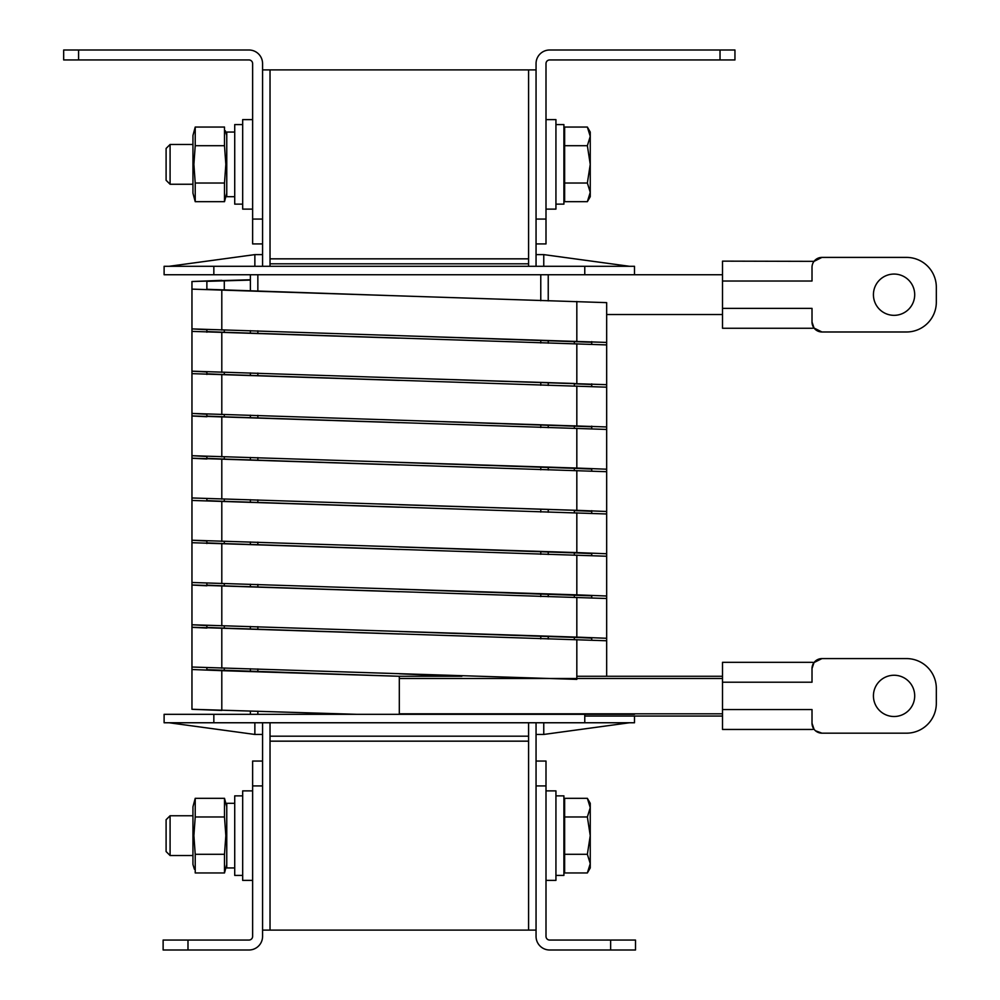 <?xml version="1.0" encoding="UTF-8"?>
<svg xmlns="http://www.w3.org/2000/svg" width="1000" height="1000" viewBox="0 0 1000 1000"><rect width="100%" height="100%" fill="white"/><g stroke="black" fill="none" stroke-linecap="round" stroke-linejoin="round"><path stroke-width="1.5" d="M536.05 69.887L528.587 69.887L528.587 258.837L270.025 258.837L270.025 69.887L262.575 69.887M528.587 69.887L270.025 69.887L270.025 266.3L270.025 263.812L528.587 263.812L528.587 266.3L528.587 69.887M536.05 930.113L528.587 930.113L528.587 722.763L528.587 736.188L270.025 736.188L270.025 722.763L270.025 930.113L262.575 930.113M536.05 761.05L546 761.05L546 785.913L536.05 785.913L536.05 734.45L543.763 734.45L629.525 722.763M536.05 266.3L536.05 219.062L546 219.062L546 243.925L536.05 243.925M262.575 761.05L262.575 936.388A13.613 13.613 0 0 1 248.962 950L163.125 950L163.125 940.05L248.962 940.05A3.663 3.663 0 0 0 252.625 936.388L252.625 761.05L262.575 761.05L262.575 722.763M169.088 266.3L254.862 254.613L262.575 254.613L262.575 243.925L252.625 243.925L252.625 63.612A3.663 3.663 0 0 0 248.962 59.95L63.675 59.95L63.675 50L248.962 50A13.613 13.613 0 0 1 262.575 63.612L262.575 243.925M536.05 219.062L536.05 63.612A13.613 13.613 0 0 1 549.663 50L734.95 50L734.95 59.95L720.025 59.95L720.025 50M546 219.062L546 63.612A3.663 3.663 0 0 1 549.663 59.95L720.025 59.95M546 209.112L555.938 209.112L555.938 119.612L546 119.612M555.938 124.588L563.9 124.588L563.9 204.137L555.938 204.137M242.675 204.137L234.725 204.137L234.725 124.588L242.675 124.588M252.625 119.612L242.675 119.612L242.675 209.112L252.625 209.112M170.087 184.25L166.1 180.275L166.1 148.45L170.087 144.475L170.087 184.25L192.95 184.25M587.362 145.7L590.25 164.363L587.362 183.025L590.25 192.35L587.362 201.688L564.637 201.688L564.637 127.05L587.362 127.05L590.25 136.375L587.362 145.7L564.637 145.7M587.362 183.025L564.637 183.025M587.362 127.05L590.25 132.05L590.25 196.688L587.362 201.688M234.725 196.688L226.762 196.688L226.762 132.05L234.725 132.05M226.762 193.2L224.5 201.688L195.225 201.688L192.95 193.2L192.95 135.525L195.225 127.05L195.225 145.7L193.888 164.363L195.225 183.025L195.225 201.688L194.4 197.95M224.5 201.688L224.5 183.025L225.837 164.363L224.5 145.7L195.225 145.7M224.5 183.025L195.225 183.025M224.5 145.7L224.5 127.05L195.225 127.05M226.762 135.525L225.325 130.775M213.837 266.3L164.112 266.3L164.112 274.75L634.5 274.75L634.5 266.3L213.837 266.3L213.837 274.75M250.387 714.312L250.387 711.038M250.387 671.263L250.387 668.775M250.387 629L250.387 626.512M250.387 586.725L250.387 584.237M250.387 544.462L250.387 541.975M250.387 502.2L250.387 499.712M250.387 459.938L250.387 457.45M250.387 417.675L250.387 415.188M250.387 375.4L250.387 372.912M250.387 333.137L250.387 330.65M250.387 290.875L250.387 274.75M536.05 254.613L543.763 254.613L543.763 266.3M634.5 716.05L634.5 722.763L164.112 722.763L164.112 714.312L634.5 714.312M548.237 639.012L548.237 636.85M548.237 596.75L548.237 594.587M548.237 554.487L548.237 552.325M548.237 512.225L548.237 509.738M548.237 469.95L548.237 467.788M548.237 427.688L548.237 425.2M548.237 385.425L548.237 382.938M548.237 343.162L548.237 340.675M548.237 300.9L548.237 274.75M262.575 734.45L254.862 734.45L254.862 722.763M536.05 734.45L536.05 722.763M262.575 254.613L262.575 266.3M169.088 722.763L254.862 734.45M543.763 734.45L543.763 722.763M629.525 266.3L543.763 254.613M254.862 254.613L254.862 266.3M399.312 714.312L399.312 676.275L206.875 669.688L206.875 667.837L206.875 669.688M606.663 342.425L606.663 302.638L191.962 289.125L191.962 328.9L606.663 342.425L606.663 344.913L224.288 332.275L206.875 331.562L206.875 329.712L206.875 332.2L206.875 329.712L191.962 328.9L191.962 371.175L606.663 384.688L606.663 387.175L224.288 374.538L206.875 373.825L206.875 371.975L206.875 374.462L206.875 371.975L191.962 371.175L191.962 413.438L606.663 426.95L606.663 429.438L224.288 416.812L206.875 416.087L206.875 414.25L206.875 416.737L192.275 416.025M399.312 464.95L191.962 458.188L191.962 455.7L576.825 468.05L606.663 469.212L606.663 471.7L224.288 459.075L206.875 458.363L206.875 456.512L206.875 459L192.275 458.288M399.312 507.212L191.962 500.45L191.962 497.962L576.825 510.325L606.663 511.488L606.663 513.975L224.288 501.337L206.875 500.625L206.875 498.775L206.875 500.625M399.312 422.675L191.962 415.925L191.962 540.225L576.825 552.587L606.663 553.75L606.663 556.237L224.288 543.6L206.875 542.888L206.875 541.038L206.875 543.525L206.875 541.038L191.962 540.225L191.962 582.5L576.825 594.85L606.663 596.013L606.663 598.5L224.288 585.875L206.875 585.15L206.875 583.312L206.875 585.788L192.162 585.062M399.312 634L191.962 627.25L191.962 624.763L576.825 637.112L606.663 638.275L606.663 640.763L224.288 628.138L206.875 627.413L206.875 625.575L206.875 628.062L192.275 627.35M461.887 676.275L399.312 676.275L221.8 670.675L191.962 669.513L191.962 667.025L576.825 679.375L576.825 639.6M399.312 591.737L191.962 584.975L191.962 709.287L356.6 714.312M399.312 673.787L456.087 676.275M591.737 638.1L591.737 639.95L591.737 638.1L574.338 637.388L574.338 639.55M399.312 631.525L574.338 637.388M399.312 589.25L591.737 595.837L591.737 597.688M591.737 553.575L591.737 555.425L591.737 553.575L574.338 552.863L574.338 555.025M399.312 546.987L574.338 552.863M591.737 510.675L591.737 513.162L591.737 511.312L574.338 510.6L574.338 512.762M399.312 504.725L574.338 510.275M591.737 469.05L591.737 470.887L591.737 469.05L574.338 468.325L574.338 470.487M399.312 462.463L574.338 468.325M399.312 420.188L591.737 426.775L591.737 428.625M591.737 383.875L591.737 386.362L591.737 384.513L574.338 383.8L574.338 385.962M399.312 377.925L574.338 383.475M591.737 342.25L591.737 344.1L591.737 341.613L591.737 344.1L591.737 342.25L399.312 335.662M399.312 295.887L206.875 289.3L206.875 281.337L250.387 280.087M399.312 549.475L191.962 542.712L191.962 624.763L206.875 625.575L206.875 628.062M399.312 380.412L191.962 373.65L191.962 415.925L191.962 413.438L206.875 414.25L206.875 416.737M399.312 338.15L191.962 331.388L191.962 281.512L250.387 279.762M206.875 281.337L206.875 289.3M191.962 289.125L191.962 455.7L206.875 456.512L206.875 459M206.875 585.15L206.875 585.788M591.737 426.138L591.737 426.775M606.663 344.913L606.663 676.275M722.513 678.512L399.312 678.512L399.312 713.812L722.513 713.812M722.513 716.05L584.775 716.05M576.825 676.275L722.513 676.275M722.513 314.525L606.663 314.525M722.513 274.75L634.5 274.75M873.425 695.875A20.638 20.638 0 0 1 894.062 675.25A20.638 20.638 0 0 1 914.7 695.875A20.638 20.638 0 0 1 894.062 716.513A20.638 20.638 0 0 1 873.425 695.875M821.963 733.175L906.488 733.175A29.838 29.838 0 0 0 936.325 703.337L936.325 688.425A29.838 29.838 0 0 0 906.488 658.587L821.963 658.587A9.95 9.95 0 0 0 812.013 668.538L814.025 662.537L812.013 662.312L722.513 662.312L722.513 729.45L812.013 729.45L814.038 729.237L812.013 723.225A9.95 9.95 0 0 0 821.963 733.175L815.462 730.763M812.013 668.538L812.013 682.212L722.513 682.212M722.513 709.55L812.013 709.55L812.013 723.225M814.025 662.537L821.963 658.587L906.488 658.587L821.963 658.587M873.425 294.7A20.638 20.638 0 0 1 894.062 274.062A20.638 20.638 0 0 1 914.7 294.7A20.638 20.638 0 0 1 894.062 315.338A20.638 20.638 0 0 1 873.425 294.7M821.963 331.987L906.488 331.987A29.838 29.838 0 0 0 936.325 302.162L936.325 287.238A29.838 29.838 0 0 0 906.488 257.4L821.963 257.4L814.025 261.35L722.513 261.137L722.513 328.263L812.013 328.263L814.038 328.05L812.013 322.05A9.95 9.95 0 0 0 821.963 331.987L814.038 328.05M821.963 257.4L906.488 257.4L821.963 257.4A9.95 9.95 0 0 0 812.013 267.35L812.013 281.025L722.513 281.025M722.513 308.375L812.013 308.375L812.013 322.05M191.962 584.975L191.962 709.287L221.8 710.45L221.8 670.675M191.962 500.45L191.962 415.925M221.8 280.35L191.962 281.512L221.8 280.675M936.325 688.425L936.325 703.337L936.325 688.425M936.325 287.238L936.325 302.162L936.325 287.238M606.663 384.688L606.663 387.175M606.663 426.95L606.663 429.438M606.663 469.212L606.663 471.7M606.663 511.488L606.663 513.975M606.663 553.75L606.663 556.237M606.663 596.013L606.663 598.5M606.663 638.275L606.663 640.763M206.875 331.562L206.875 329.712M206.875 373.825L206.875 371.975M206.875 416.087L206.875 414.25M206.875 458.363L206.875 456.512M206.875 542.888L206.875 541.038M206.875 627.413L206.875 625.575M191.962 373.65L191.962 331.388M591.737 341.613L591.737 344.1M191.962 458.188L191.962 497.962M191.962 542.712L191.962 582.5M191.962 627.25L191.962 667.025M191.962 669.513L191.962 709.287M270.025 930.113L270.025 741.162L528.587 741.162L528.587 930.113L270.025 930.113M536.05 785.913L536.05 936.388A13.613 13.613 0 0 0 549.663 950L610.638 950L610.638 940.05L549.663 940.05A3.663 3.663 0 0 1 546 936.388L546 785.913M610.638 940.05L635.5 940.05L635.5 950L610.638 950M546 880.387L555.938 880.387L555.938 790.888L546 790.888M555.938 795.863L563.9 795.863L563.9 875.413L555.938 875.413M170.087 855.525L166.1 851.55L166.1 819.725L170.087 815.75L170.087 855.525L192.95 855.525M587.362 798.312L590.25 807.65L590.25 803.312L587.362 798.312L564.637 798.312L564.637 816.975L587.362 816.975L590.25 835.638L587.362 854.3L564.637 854.3L564.637 816.975M587.362 854.3L590.25 863.625L590.25 807.65L587.362 816.975M587.362 872.95L590.25 867.95L590.25 863.625L587.362 872.95L564.637 872.95L564.637 854.3M234.725 867.95L226.762 867.95L226.762 803.312L234.725 803.312M194.4 869.225L192.95 864.475L192.95 806.8L195.225 798.312L195.225 816.975L193.888 835.638L195.225 854.3L195.225 872.95L224.5 872.95L224.5 854.3L225.837 835.638L224.5 816.975L224.5 798.312L225.325 802.05M195.225 854.3L224.5 854.3M195.225 816.975L224.5 816.975M195.225 798.312L224.5 798.312L226.762 806.8M242.675 875.413L234.725 875.413L234.725 795.863L242.675 795.863M252.625 790.888L242.675 790.888L242.675 880.387L252.625 880.387M252.625 219.062L262.575 219.062M78.587 50L78.587 59.95M540.775 638.85L540.775 636.688M540.775 596.575L540.775 594.412M540.775 554.312L540.775 552.15M540.775 512.05L540.775 509.562M540.775 469.787L540.775 467.625M540.775 427.525L540.775 425.037M540.775 385.25L540.775 382.762M540.775 342.987L540.775 340.5M540.775 300.725L540.775 274.75M257.85 714.312L257.85 711.213M257.85 671.425L257.85 668.95M257.85 629.163L257.85 626.675M257.85 586.9L257.85 584.412M257.85 544.637L257.85 542.15M257.85 502.375L257.85 499.888M257.85 460.1L257.85 457.625M257.85 417.837L257.85 415.35M257.85 375.575L257.85 373.088M257.85 333.312L257.85 330.825M257.85 291.05L257.85 274.75M584.775 722.763L584.775 714.312M213.837 722.763L213.837 714.312M584.775 266.3L584.775 274.75M224.288 280.625L224.288 290.012M224.288 330.112L224.288 332.275M224.288 372.375L224.288 374.538M224.288 414.65L224.288 416.812M224.288 456.912L224.288 459.075M224.288 499.175L224.288 501.337M224.288 541.438L224.288 543.6M224.288 583.7L224.288 585.875M224.288 625.975L224.288 628.138M224.288 668.238L224.288 670.4M574.338 343.7L574.338 341.538M574.338 425.737L574.338 428.225M574.338 595.125L574.338 597.288M221.8 290.287L221.8 330.062M221.8 332.55L221.8 372.337M221.8 374.812L221.8 414.6M221.8 417.088L221.8 456.863M221.8 459.35L221.8 499.125M221.8 501.613L221.8 541.388M221.8 543.875L221.8 583.663M221.8 586.15L221.8 625.925M221.8 628.413L221.8 668.188M576.825 301.475L576.825 341.262M576.825 343.75L576.825 383.525M576.825 386.012L576.825 425.788M576.825 428.275L576.825 468.05M576.825 470.538L576.825 510.325M576.825 512.8L576.825 552.587M576.825 555.075L576.825 594.85M576.825 597.337L576.825 637.112M262.575 785.913L252.625 785.913M187.987 940.05L187.987 950M563.9 192.537L564.637 193.275M170.087 144.475L192.95 144.475M563.9 136.2L564.637 135.45M563.9 807.463L564.637 806.725M170.087 815.75L192.95 815.75M563.9 863.8L564.637 864.55M226.762 864.475L224.5 872.95"/></g></svg>
